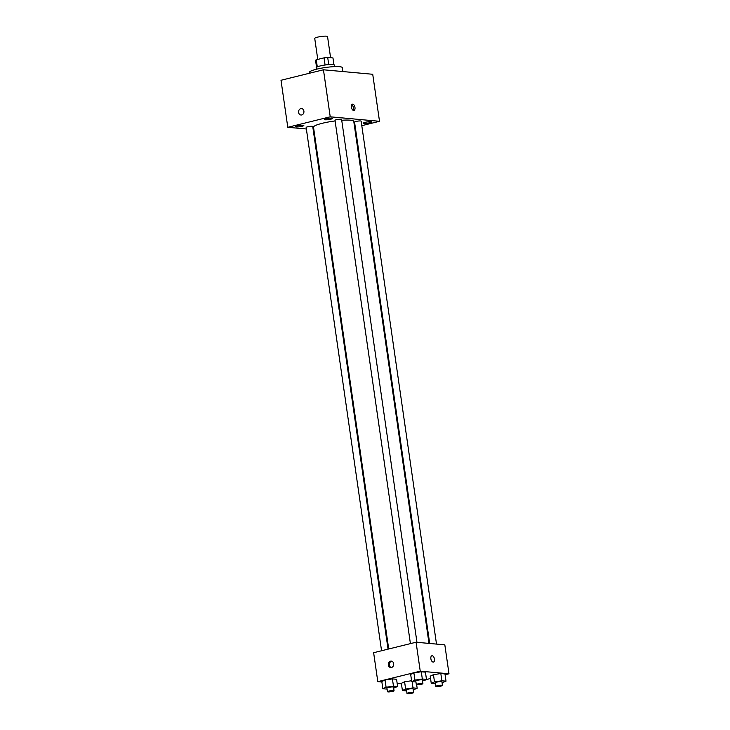 <?xml version="1.0" encoding="UTF-8"?>
<svg xmlns="http://www.w3.org/2000/svg" width="730" height="730" viewBox="0 0 730 730"><rect width="100%" height="100%" fill="white"/><g stroke="black" fill="none" stroke-linecap="round" stroke-linejoin="round"><path stroke-width="1.09" d="M330.59 57.716L327.542 36.564A6.47 0.995 171.8 0 0 320.999 36.5A6.47 0.995 171.8 0 0 314.73 38.407L317.76 59.404M317.285 66.859L316.273 59.778A8.787 1.351 171.8 0 0 315.57 60.444L316.546 67.242L315.57 60.444M316.273 59.778L324.047 57.852A8.787 1.351 171.8 0 1 327.697 57.451L332.962 57.935L333.938 64.733L332.962 57.935M328.728 64.605L327.697 57.451M316.373 69.25L316.154 67.744A9.244 1.423 -8.2 0 1 322.523 65.444A9.244 1.423 -8.2 0 1 332.889 64.55A9.244 1.423 -8.2 0 1 334.459 65.107L334.678 66.612M325.078 65.016L324.047 57.852M342.863 71.558L342.297 67.662A16.644 2.564 171.8 0 0 325.461 67.507A16.644 2.564 171.8 0 0 309.356 72.416L309.474 73.237M306.372 128.982L287.784 127.294L281.004 80.273L323.454 69.788L372.729 74.278L379.509 121.299L361.797 125.679M296.298 126.92A4.161 0.639 171.8 0 0 300.961 126.518A4.161 0.639 171.8 0 0 303.826 125.487A4.161 0.639 171.8 0 0 299.619 125.45A4.161 0.639 171.8 0 0 295.595 126.673A4.161 0.639 171.8 0 0 296.298 126.92M364.179 123.352A4.161 0.639 171.8 0 0 368.832 122.95A4.161 0.639 171.8 0 0 371.698 121.919A4.161 0.639 171.8 0 0 367.491 121.883A4.161 0.639 171.8 0 0 363.467 123.105A4.161 0.639 171.8 0 0 364.179 123.352M325.16 119.793A4.161 0.639 171.8 0 0 329.823 119.391A4.161 0.639 171.8 0 0 332.688 118.36A4.161 0.639 171.8 0 0 328.482 118.324A4.161 0.639 171.8 0 0 324.458 119.547A4.161 0.639 171.8 0 0 325.16 119.793M313.873 129.666L313.188 129.611M287.784 127.294L330.225 116.809L323.454 69.788M330.225 116.809L379.509 121.299M351.376 107.137A3.239 1.734 76.1 0 0 353.95 110.44A3.239 1.734 76.1 0 0 354.862 106.881A3.239 1.734 76.1 0 0 352.398 104.162A3.239 1.734 76.1 0 0 351.376 107.137M353.101 110.285A3.239 1.734 76.1 0 0 353.329 107.264A3.239 1.734 76.1 0 0 351.723 104.691M355.3 127.275L354.652 127.44M300.961 115.011A3.239 2.683 95.2 0 1 298.561 112A3.239 2.683 95.2 0 1 300.796 108.624A3.239 2.683 95.2 0 1 301.545 108.569A3.239 2.683 95.2 0 1 303.926 112.037A3.239 2.683 95.2 0 1 300.952 115.011A3.239 2.683 95.2 0 1 298.561 112A3.239 2.683 95.2 0 1 300.796 108.624A3.239 2.683 95.2 0 1 301.545 108.569M388.05 649.152L312.732 126.491A3.331 0.511 171.8 0 0 309.365 126.463A3.331 0.511 171.8 0 0 306.144 127.449L381.562 650.758M436.503 644.097L361.149 121.153A3.331 0.511 171.8 0 0 357.782 121.116A3.331 0.511 171.8 0 0 354.561 122.102L429.687 643.468M416.958 642.309L341.594 119.364A3.331 0.511 171.8 0 0 338.227 119.337A3.331 0.511 171.8 0 0 335.006 120.313L410.415 643.632M429.003 643.413L353.776 121.399A20.34 3.13 171.8 0 0 341.731 120.268M335.097 120.943A20.34 3.13 171.8 0 0 313.517 127.203L388.707 648.988M381.881 682.021L377.802 681.647L373.632 652.711L416.073 642.227L444.826 644.855L448.996 673.79L445.099 674.748M377.802 681.647L420.243 671.171L416.073 642.227M420.243 671.171L448.996 673.79M431.886 655.777A3.239 1.734 -103.9 0 1 434.459 659.08A3.239 1.734 -103.9 0 1 433.438 662.055A3.239 1.734 -103.9 0 1 430.983 659.327A3.239 1.734 -103.9 0 1 431.886 655.768A3.239 1.734 -103.9 0 1 434.459 659.08A3.239 1.734 -103.9 0 1 433.438 662.055M387.082 689.111L382.858 688.746L381.808 681.51L385.038 680.013L392.421 678.891L396.572 679.274L392.421 678.891L385.038 680.013L386.088 687.249L393.461 686.127L397.613 686.501L393.671 688.116M435.491 683.764L431.266 683.399L430.216 676.172L433.456 674.666L440.829 673.544L444.981 673.927L440.829 673.544L433.456 674.666L434.496 681.902L441.878 680.78L446.021 681.163L442.079 682.769M401.436 683.8L397.166 683.417M430.536 678.343L422.533 680.99M415.945 681.984L411.711 681.619L410.671 674.383L413.901 672.887L421.283 671.764L425.435 672.148L421.283 671.764L413.901 672.887L414.95 680.123L422.323 679L426.475 679.375L425.435 672.148M406.628 690.899L402.403 690.525L401.363 683.298L404.593 681.793L411.583 680.734L404.593 681.793L405.634 689.029L413.016 687.906L417.159 688.29L413.216 689.896M390.55 661.179A3.239 2.683 95.2 0 1 391.298 661.115A3.239 2.683 95.2 0 1 393.68 664.583A3.239 2.683 95.2 0 1 390.714 667.567A3.239 2.683 95.2 0 1 388.314 664.546A3.239 2.683 95.2 0 1 390.55 661.179M391.234 667.548A3.239 2.683 95.2 0 1 389.355 664.327A3.239 2.683 95.2 0 1 391.581 661.27A3.239 2.683 95.2 0 1 391.809 661.225M402.403 690.525L405.634 689.029M413.6 692.551L413.08 688.938A3.331 0.511 171.8 0 0 409.712 688.901A3.331 0.511 171.8 0 0 406.491 689.886L407.012 693.5A3.331 0.511 171.8 0 0 408.791 693.701A3.331 0.511 171.8 0 0 412.149 693.19A3.331 0.511 171.8 0 0 413.6 692.551A3.331 0.511 171.8 0 0 410.233 692.514A3.331 0.511 171.8 0 0 407.012 693.5M413.016 687.906L412.112 681.656M417.159 688.29L416.657 684.758M401.363 683.298L404.593 681.793M382.858 688.746L386.088 687.249M394.054 690.772L393.525 687.149A3.331 0.511 171.8 0 0 390.158 687.122A3.331 0.511 171.8 0 0 386.937 688.098L387.457 691.721A3.331 0.511 171.8 0 0 389.245 691.912A3.331 0.511 171.8 0 0 392.603 691.41A3.331 0.511 171.8 0 0 394.054 690.772A3.331 0.511 171.8 0 0 390.678 690.735A3.331 0.511 171.8 0 0 387.457 691.721M393.461 686.127L392.421 678.891M397.613 686.501L396.572 679.274M381.808 681.51L385.038 680.013M431.266 683.399L434.496 681.902M442.462 685.424L441.942 681.802A3.331 0.511 171.8 0 0 438.575 681.774A3.331 0.511 171.8 0 0 435.345 682.76L435.874 686.373A3.331 0.511 171.8 0 0 437.653 686.574A3.331 0.511 171.8 0 0 441.011 686.063A3.331 0.511 171.8 0 0 442.462 685.424A3.331 0.511 171.8 0 0 439.095 685.388A3.331 0.511 171.8 0 0 435.874 686.373M441.878 680.78L440.829 673.544M446.021 681.163L444.981 673.927M430.216 676.172L433.456 674.666M411.711 681.619L414.95 680.123M422.907 683.645L422.387 680.022A3.331 0.511 171.8 0 0 419.02 679.995A3.331 0.511 171.8 0 0 415.799 680.971L416.319 684.594A3.331 0.511 171.8 0 0 418.107 684.786A3.331 0.511 171.8 0 0 421.465 684.284A3.331 0.511 171.8 0 0 422.907 683.645A3.331 0.511 171.8 0 0 419.54 683.608A3.331 0.511 171.8 0 0 416.319 684.594M422.323 679L421.283 671.764M410.671 674.383L413.901 672.887"/></g></svg>
